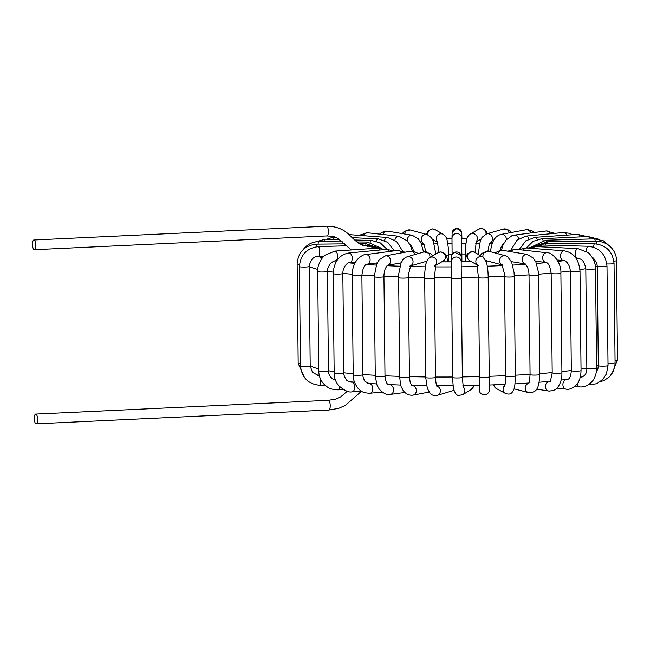 <?xml version="1.0" encoding="UTF-8"?>
<svg xmlns="http://www.w3.org/2000/svg" width="650" height="650" viewBox="0 0 650 650"><rect width="100%" height="100%" fill="white"/><g stroke="black" fill="none" stroke-linecap="round" stroke-linejoin="round"><path stroke-width="0.97" d="M35.791 245.286A4.859 1.641 87.3 0 1 34.369 249.697A4.859 1.641 87.3 0 1 32.5 244.912A4.859 1.641 87.3 0 1 33.906 239.98A4.859 1.641 87.3 0 1 35.791 245.286M37.611 419.396A4.859 1.641 -92.7 0 0 35.734 414.091A4.859 1.641 -92.7 0 0 34.32 419.023A4.859 1.641 -92.7 0 0 36.189 423.808A4.859 1.641 -92.7 0 0 37.611 419.396M33.906 239.98L326.536 226.192A4.859 1.641 87.3 0 1 328.412 231.498A4.859 1.641 87.3 0 1 326.991 235.909L332.938 236.405L337.675 238.306L351.406 249.941M326.536 226.192C336.286 226.168 344.151 229.32 350.114 235.658C354.469 240.004 357.971 242.938 360.62 244.457L371.101 246.74A4.859 1.641 87.3 0 1 372.466 248.495M385.271 249.494L377.65 248.137A4.859 2.405 86.1 0 1 379.738 250.023M377.65 248.137L334.896 251.079A4.859 2.405 86.1 0 1 337.602 255.409A4.859 2.405 86.1 0 1 335.912 260.699A4.859 2.405 86.1 0 1 335.562 260.78L336.822 260.691M334.896 251.079L325 255.182C323.172 255.978 317.046 264.347 317.712 271.562A4.859 0.496 -0.6 0 0 322.579 272.009A4.859 0.496 -0.6 0 0 327.429 271.456C326.812 270.546 327.787 267.889 330.371 263.477L333.515 261.251L335.562 260.78M317.712 271.562L318.752 370.996A4.859 0.496 -0.6 0 0 318.752 371.004A4.859 0.496 -0.6 0 0 323.627 371.442A4.859 0.496 -0.6 0 0 328.469 370.898L327.429 271.456M318.752 371.004C318.882 376.399 320.799 380.957 324.488 384.678C328.25 387.514 328.786 389.252 338.049 389.829A4.859 1.69 -92.8 0 0 339.479 386.596M394.152 250.859L386.563 249.373A4.859 3.096 84.6 0 1 389.431 251.477M386.563 249.373L348.725 252.98A4.859 3.096 84.6 0 1 352.267 257.522A4.859 3.096 84.6 0 1 349.643 262.657L355.534 262.096M348.725 252.98C339.211 254.832 334.019 261.723 333.133 273.65A4.859 0.496 -0.6 0 0 338 274.097A4.859 0.496 -0.6 0 0 342.859 273.553C342.802 266.053 348.465 261.926 349.643 262.657M333.133 273.65L334.173 373.092A4.859 0.496 -0.6 0 0 339.04 373.531A4.859 0.496 -0.6 0 0 343.899 372.986L342.859 273.553M334.173 373.092C334.262 377.756 335.668 381.851 338.406 385.369C344.492 390.739 349.18 392.844 352.479 391.682A4.859 2.454 -94 0 0 354.559 386.636A4.859 2.454 -94 0 0 351.772 381.981L352.316 381.948M405.153 252.192L397.548 250.412A4.859 3.697 82.5 0 1 401.302 252.907M397.548 250.412L365.771 254.581A4.859 3.697 82.5 0 1 370.069 258.919A4.859 3.697 82.5 0 1 367.031 264.217L377.219 262.884M365.771 254.581C363.707 254.41 360.896 256.067 357.338 259.537C353.925 263.786 352.202 269.076 352.17 275.397A4.859 0.496 -0.6 0 0 357.037 275.844A4.859 0.496 -0.6 0 0 361.896 275.299C362.789 268.239 364.504 264.542 367.031 264.217M352.17 275.397L353.21 374.839A4.859 0.496 -0.6 0 0 358.101 375.277A4.859 0.496 -0.6 0 0 362.936 374.733L361.896 275.299M353.21 374.839C353.023 379.104 354.591 383.541 357.931 388.139L359.71 389.894C361.725 391.016 361.896 392.974 370.118 393.217A4.859 3.136 -95.6 0 0 372.751 388.066A4.859 3.136 -95.6 0 0 369.159 383.541L364.91 381.314C363.317 378.259 362.659 376.066 362.936 374.733M418.023 253.63L416.471 252.46L412.271 251.111L410.223 251.249A4.859 4.184 79.5 0 1 415.025 254.499M410.223 251.249L385.474 255.84A4.859 4.184 79.5 0 1 390.463 259.797A4.859 4.184 79.5 0 1 387.351 265.379L401.196 262.811M385.474 255.84L379.324 259.675L376.764 263.819L374.238 276.754A4.859 0.496 -0.6 0 0 379.104 277.192A4.859 0.496 -0.6 0 0 383.963 276.648C383.963 276.989 383.687 273.398 385.296 268.604L387.254 265.403M374.238 276.754L375.277 376.188A4.859 0.496 -0.6 0 0 380.071 376.634A4.859 0.496 -0.6 0 0 384.995 376.098M390.033 394.404A4.859 3.729 -97.6 0 0 390.414 394.387A4.859 3.729 -97.6 0 0 390.479 394.379A4.859 3.729 -97.6 0 0 393.534 389.106A4.859 3.729 -97.6 0 0 389.244 384.735A4.859 3.729 -97.6 0 0 389.188 384.743A4.859 3.729 -97.6 0 0 389.001 384.776M432.559 255.913L430.918 253.776L424.084 251.891A4.859 4.542 73.9 0 1 429.942 257.433M424.084 251.891L407.111 256.774A4.859 4.542 73.9 0 1 410.581 265.809M407.111 256.774C404.755 257.806 403.284 258.911 402.699 260.114L400.977 263.315L398.775 273.861L398.661 277.664A4.859 0.496 -0.6 0 0 403.528 278.102A4.859 0.496 -0.6 0 0 408.387 277.558L408.476 274.536L410.702 265.647L409.801 266.118M398.661 277.664L399.709 377.098A4.859 0.496 -0.6 0 0 404.568 377.544A4.859 0.496 -0.6 0 0 409.427 377L408.387 277.558M412.709 395.168A4.859 4.209 -100.8 0 0 413.01 395.127A4.859 4.209 -100.8 0 0 413.14 395.094A4.859 4.209 -100.8 0 0 416.276 389.781A4.859 4.209 -100.8 0 0 411.71 385.507L412.214 385.377M447.793 261.828L446.981 257.619L445.071 253.776L441.009 251.883L438.254 252.614A4.859 4.761 59.9 0 1 444.811 254.434A4.859 4.761 59.9 0 1 443.129 261.032L435.541 265.428M438.254 252.614L429.585 257.644A4.859 4.761 59.9 0 1 435.654 265.062M434.436 278.005L435.476 377.447A4.859 0.496 -0.6 0 1 431.803 377.959A4.859 0.496 -0.6 0 1 426.335 377.772A4.859 0.496 -0.6 0 1 425.75 377.544L424.71 278.111A4.859 0.496 -0.6 0 0 425.295 278.338A4.859 0.496 -0.6 0 0 430.763 278.525A4.859 0.496 -0.6 0 0 434.436 278.005L435.752 264.81L434.46 266.053M437.157 395.371A4.859 4.558 -106.6 0 0 436.873 386.051M437.223 395.346L454.033 390.341A4.859 4.558 -106.6 0 0 454.074 390.333L454.009 390.358M451.466 261.706L451.587 278.078A4.859 0.496 -0.6 0 0 454.553 278.501A4.859 0.496 -0.6 0 0 461.305 277.973L461.191 261.926A4.859 4.834 1.3 0 0 454.391 257.384A4.859 4.834 1.3 0 0 451.466 261.706L451.579 256.693A4.859 4.834 1.3 0 1 454.504 252.363A4.859 4.834 1.3 0 1 461.305 256.912L461.191 261.926A4.859 4.834 1.3 0 1 461.191 261.934M451.587 278.078L452.628 377.512A4.859 0.496 -0.6 0 0 455.593 377.934A4.859 0.496 -0.6 0 0 462.353 377.414L461.305 277.973M462.67 394.769A4.859 4.769 -121.7 0 0 463.157 386.945M473.988 385.418L473.159 387.319L470.949 389.651A4.859 4.769 -121.7 0 0 473.249 385.434M477.132 264.948L469.779 260.723A4.859 4.769 -60.1 0 1 472.639 251.68A4.859 4.769 -60.1 0 1 474.614 252.289L472.355 251.591L467.724 253.622L465.993 257.392L465.286 261.649M477.019 264.574A4.859 4.769 -60.1 0 1 483.064 257.14L474.614 252.289M478.221 265.574L476.913 264.322L478.473 277.566A4.859 0.496 -0.6 0 0 484.656 277.973A4.859 0.496 -0.6 0 0 488.191 277.461C488.191 275.015 488.02 267.881 486.371 261.901L483.064 257.14M478.473 277.566L479.513 377A4.859 0.496 -0.6 0 0 485.696 377.414A4.859 0.496 -0.6 0 0 489.239 376.902L488.191 277.461M489.084 391.398A4.859 4.834 175 0 0 489.255 390.187M479.594 389.342A4.859 4.834 175 0 0 479.627 391.064M479.091 385.296A4.859 4.834 175 0 0 479.099 385.418L479.554 390.553M502.223 264.964L486.208 260.626A4.859 4.55 -74.8 0 1 485.867 260.52M483.007 257.108A4.859 4.55 -74.8 0 1 488.751 251.241L481.934 253.289L480.317 255.564M502.149 264.859A4.859 4.55 -74.8 0 1 505.505 255.783L488.751 251.241M502.962 265.168L502.027 264.688L504.4 273.561L504.546 276.591A4.859 0.496 -0.6 0 0 507.934 277.022A4.859 0.496 -0.6 0 0 513.37 276.786A4.859 0.496 -0.6 0 0 514.272 276.486L514.085 272.683L511.664 262.113L507.691 256.807L505.505 255.783M504.546 276.591L505.594 376.025A4.859 0.496 -0.6 0 0 508.974 376.464A4.859 0.496 -0.6 0 0 514.41 376.22A4.859 0.496 -0.6 0 0 515.312 375.936L514.272 276.486M504.879 385.491A4.859 4.753 118.3 0 0 505.814 393.616M493.894 384.832A4.859 4.753 118.3 0 0 496.34 388.529L505.57 393.486M497.851 253.711A4.859 4.201 -80.5 0 1 502.629 250.315L500.573 250.217L494.861 252.899M511.452 261.641L525.46 263.981A4.859 4.201 -80.5 0 1 522.251 258.44A4.859 4.201 -80.5 0 1 527.174 254.41L502.629 250.315M525.574 263.998L527.508 267.077C529.238 271.887 529.035 275.551 529.027 275.186A4.859 0.496 -0.6 0 0 533.894 275.624A4.859 0.496 -0.6 0 0 538.753 275.08A4.859 0.496 -0.6 0 0 538.744 275.056M529.027 275.186L530.075 374.619A4.859 0.496 -0.6 0 0 534.942 375.066A4.859 0.496 -0.6 0 0 539.793 374.514L538.679 273.106L535.933 262.113L533.293 258.042L527.174 254.41M528.799 383.224A4.859 4.534 104.7 0 0 528.604 392.6M511.607 251.81A4.859 3.713 -83.6 0 1 515.336 249.226L507.764 251.168M535.494 261.251L545.862 262.405A4.859 3.713 -83.6 0 1 542.709 257.164A4.859 3.713 -83.6 0 1 546.942 252.744L515.336 249.226M545.862 262.405C548.275 262.551 550.046 266.207 551.168 273.382A4.859 0.496 -0.6 0 0 556.034 273.829A4.859 0.496 -0.6 0 0 560.893 273.284C561.649 261.43 551.086 251.761 546.942 252.744M550.363 381.477L552.224 372.84A4.859 0.496 -0.6 0 0 557.156 373.262A4.859 0.496 -0.6 0 0 561.933 372.718L560.893 273.284M549.526 381.298L550.071 381.387A4.859 4.168 99.2 0 0 545.464 385.767A4.859 4.168 99.2 0 0 548.827 391.04A4.859 4.168 99.2 0 0 549.437 391.081M523.518 250.136A4.859 3.12 -85.7 0 1 526.378 247.959L518.814 249.608M557.261 260.033L563.331 260.496A4.859 3.12 -85.7 0 1 560.584 255.409A4.859 3.12 -85.7 0 1 564.062 250.794L526.378 247.959M563.331 260.496C564.403 259.927 569.952 263.104 570.294 271.253A4.859 0.496 -0.6 0 0 575.161 271.692A4.859 0.496 -0.6 0 0 580.011 271.148C578.89 259.244 573.568 252.46 564.062 250.794M570.294 271.253L571.334 370.687A4.859 0.496 -0.6 0 0 576.152 371.134A4.859 0.496 -0.6 0 0 581.051 370.598L580.011 271.148M566.508 379.381L567.133 379.446A4.859 3.681 96.2 0 0 562.949 383.866A4.859 3.681 96.2 0 0 566.053 389.114L566.053 389.114C571.553 390.65 578.687 383.191 578.687 381.428C578.784 381.184 580.84 378.032 581.043 370.598M533.268 248.479A4.859 2.429 -87.2 0 1 535.348 246.537L527.751 248.064M576.062 258.253L577.509 258.326A4.859 2.429 -87.2 0 1 575.315 253.354A4.859 2.429 -87.2 0 1 577.98 248.617L535.348 246.537M577.509 258.326C579.67 259.017 583.83 258.131 585.821 268.848A4.859 0.496 -0.6 0 0 590.688 269.287A4.859 0.496 -0.6 0 0 595.538 268.743C596.066 261.381 589.574 253.078 587.827 252.428L577.98 248.617M585.821 268.848L586.861 368.282A4.859 0.496 -0.6 0 0 591.719 368.729A4.859 0.496 -0.6 0 0 596.586 368.184L595.538 268.743M586.861 368.282C586.958 373.384 584.903 376.366 580.694 377.236A4.859 3.079 94.2 0 0 580.653 377.236A4.859 3.079 94.2 0 0 580.352 377.236M577.314 383.679A4.859 3.079 94.2 0 0 579.914 386.929C584.789 387.229 589.103 385.133 592.841 380.632C595.359 377.057 596.602 372.905 596.586 368.184M540.605 246.797A4.859 1.666 -88.5 0 1 541.954 245.009L534.276 246.521M586.438 251.42A4.859 1.666 -88.5 0 1 588.242 246.252L541.954 245.009M592.069 257.14L593.572 258.204L596.846 263.323L597.277 266.24A4.859 0.496 -0.6 0 0 602.144 266.687A4.859 0.496 -0.6 0 0 607.003 266.142C605.759 254.288 599.503 247.658 588.242 246.252M597.277 266.24L598.317 365.682A4.859 0.496 -0.6 0 0 603.184 366.121A4.859 0.496 -0.6 0 0 608.043 365.576L607.003 266.142M589.249 384.239A4.859 2.389 92.7 0 0 590.046 384.572L595.465 383.914L597.781 383.029L602.899 379.299L606.442 373.807L608.043 365.576M545.326 245.099A4.859 0.853 -89.6 0 1 545.992 243.417L537.006 245.57M593.669 247.244A4.859 0.853 -89.6 0 1 594.523 243.791L545.992 243.417M606.856 263.933A4.859 0.496 -0.6 0 0 614.047 263.421C612.779 251.566 606.263 245.026 594.523 243.791M608.018 363.374A4.859 0.496 -0.6 0 0 615.087 362.854L614.047 263.421M547.324 243.425L547.316 241.8L535.153 246.163M596.627 243.929L596.611 241.296L547.316 241.8M613.884 261.121A4.859 0.496 -0.6 0 0 616.46 260.658C616.834 251.298 608.197 241.15 596.611 241.296M615.062 360.555A4.859 0.496 -0.6 0 0 617.5 360.1L616.46 260.658M546.553 241.816A4.859 0.821 -91.6 0 0 545.886 240.207L531.846 246.756M595.246 241.312A4.859 0.821 -91.6 0 0 594.457 238.851L545.886 240.207M543.108 240.492A4.859 1.641 -92.7 0 0 541.742 238.704L533.041 241.369L526.419 247.959M589.656 238.981A4.859 1.641 -92.7 0 0 588.104 236.519L541.742 238.704M537.192 239.501A4.859 2.405 -93.9 0 0 536.778 238.615A4.859 2.405 -93.9 0 0 534.983 237.315L525.777 240.866L519.415 249.299M580.06 236.901A4.859 2.405 -93.9 0 0 579.524 235.682A4.859 2.405 -93.9 0 0 577.736 234.382L534.983 237.315M528.978 238.908A4.859 3.096 -95.4 0 0 526.744 236.226A4.859 3.096 -95.4 0 0 525.817 236.104L517.018 240.151L511.257 249.543M566.759 235.137A4.859 3.096 -95.4 0 0 564.582 232.627A4.859 3.096 -95.4 0 0 563.656 232.497L525.817 236.104M518.676 238.818A4.859 3.697 -97.5 0 0 514.491 235.097L511.818 235.779L506.122 239.972L503.165 244.717L501.426 250.201M550.176 233.781A4.859 3.697 -97.5 0 0 546.268 230.937L514.491 235.097M503.604 243.807L503.173 243.888A4.859 4.184 -100.5 0 0 503.628 243.758M506.391 239.671A4.859 4.184 -100.5 0 0 501.304 234.349C498.266 235.072 495.869 236.811 494.122 239.566L492.391 242.791L490.214 251.639M530.831 232.96A4.859 4.184 -100.5 0 0 526.053 229.759L501.304 234.349M480.512 255.214A4.859 0.496 179.4 0 1 479.602 255.158M489.994 242.962A4.859 4.542 -106.1 0 0 486.525 233.919L482.113 237.25L480.407 240.435L478.075 254.808M509.299 232.863A4.859 4.542 -106.1 0 0 503.498 229.036L486.525 233.919M466.871 254.938A4.859 0.496 179.4 0 1 465.302 254.589L465.368 260.942M476.247 241.54A4.859 4.761 -120.1 0 0 470.169 234.122C468.089 235.698 466.879 237.738 466.529 240.232C465.481 246.643 465.075 251.428 465.302 254.589M486.013 234.089A4.859 4.761 -120.1 0 0 478.847 229.101L470.169 234.122M461.914 261.714L461.841 254.507A4.859 0.496 179.4 0 1 460.915 254.808M461.841 254.507L461.719 238.461A4.859 4.834 -178.7 0 0 456.966 233.512A4.859 4.834 -178.7 0 0 452.002 238.241L452.116 254.605M461.719 238.461L461.833 233.447A4.859 4.834 -178.7 0 0 457.08 228.499A4.859 4.834 -178.7 0 0 452.116 233.228L452.002 238.241M448.727 261.828L448.654 254.759A4.859 0.496 179.4 0 1 446.062 255.222M448.654 254.759C448.784 251.241 448.281 246.423 447.135 240.289C446.802 237.989 445.599 236.031 443.527 234.431A4.859 4.769 119.9 0 0 437.474 241.873M443.527 234.431L435.077 229.58A4.859 4.769 119.9 0 0 427.96 234.829M432.9 255.718A4.859 0.496 179.4 0 1 432.453 255.743M435.833 254.02L433.241 240.841L431.478 237.713L427.091 234.528A4.859 4.55 105.2 0 0 423.735 243.604M427.091 234.528L410.337 229.986A4.859 4.55 105.2 0 0 404.568 233.967M423.589 252.029L421.029 242.954L418.405 238.899L412.271 235.251A4.859 4.201 99.5 0 0 407.282 240.776M409.988 244.66A4.859 4.201 99.5 0 0 410.548 244.822L410.028 244.733M412.271 235.251L387.725 231.156A4.859 4.201 99.5 0 0 382.972 234.479M412.344 251.119L410.426 245.529L407.452 240.971L399.035 236.267A4.859 3.713 96.4 0 0 394.891 240.126M399.035 236.267L367.437 232.749A4.859 3.713 96.4 0 0 363.553 235.69M402.512 250.9L396.589 241.451L387.652 237.502A4.859 3.12 94.3 0 0 384.516 240.403M387.652 237.502L349.968 234.666A4.859 3.12 94.3 0 0 349.139 234.772M394.306 250.843L387.79 242.344L378.43 238.908A4.859 2.429 92.8 0 0 376.228 241.158M335.01 237.039A4.859 2.429 92.8 0 0 333.491 239.403M387.067 249.332L380.315 242.905L371.605 240.427A4.859 1.666 91.5 0 0 370.24 242.255M339.625 239.566L325.317 239.184A4.859 1.666 91.5 0 0 323.789 241.678M381.623 248.365L367.388 242.019A4.859 0.853 90.4 0 0 367.242 242.092A4.859 0.853 90.4 0 0 366.73 243.644M342.436 241.824L318.858 241.637A4.859 0.853 90.4 0 0 318.711 241.711A4.859 0.853 90.4 0 0 318.094 244.116M378.316 247.894L365.885 243.636L365.885 245.261M344.646 243.847L316.582 244.132L316.599 246.748M316.582 244.132C304.663 245.424 298.188 252.005 297.148 263.9A4.859 0.496 -0.6 0 0 297.903 264.16A4.859 0.496 -0.6 0 0 299.553 264.298M297.148 263.9L298.188 363.334A4.859 0.496 -0.6 0 0 298.951 363.594A4.859 0.496 -0.6 0 0 300.454 363.732M376.269 247.252L367.136 245.229A4.859 0.821 88.4 0 1 367.77 246.675M346.694 245.797L318.573 246.586A4.859 0.821 88.4 0 1 319.41 249.543A4.859 0.821 88.4 0 1 318.841 256.311L323.919 256.165M318.573 246.586C306.841 248.056 300.463 254.735 299.439 266.614A4.859 0.496 -0.6 0 0 302.729 267.044A4.859 0.496 -0.6 0 0 309.164 266.508C310.537 259.488 313.763 256.084 318.841 256.311M299.439 266.614L300.479 366.048A4.859 0.496 -0.6 0 0 303.769 366.478A4.859 0.496 -0.6 0 0 310.204 365.958L309.164 266.508M300.511 366.031C301.868 377.934 308.547 384.377 320.548 385.344L320.515 378.983M36.189 423.808L328.811 410.02A4.859 1.641 -92.7 0 0 330.233 405.608A4.859 1.641 -92.7 0 0 328.356 400.303L335.717 399.1L340.771 396.793L347.352 391.227M597.277 266.102A149.744 15.226 179.4 0 1 595.416 266.606M585.812 268.669A149.744 15.226 179.4 0 1 579.954 269.669M570.286 271.042A149.744 15.226 179.4 0 1 560.852 272.155M551.159 273.122A149.744 15.226 179.4 0 1 538.728 274.178M529.027 274.869A149.744 15.226 179.4 0 1 514.256 275.746M504.546 276.217A149.744 15.226 179.4 0 1 488.183 276.843M478.465 277.119A149.744 15.226 179.4 0 1 461.305 277.452M451.579 277.55A149.744 15.226 179.4 0 1 434.427 277.566M424.71 277.485A149.744 15.226 179.4 0 1 408.387 277.192M398.661 276.916A149.744 15.226 179.4 0 1 383.955 276.339M374.238 275.836A149.744 15.226 179.4 0 1 361.896 275.039M352.178 274.259A149.744 15.226 179.4 0 1 342.859 273.341M333.166 272.155A149.744 15.226 179.4 0 1 327.429 271.286M317.793 269.384A149.744 15.226 179.4 0 1 315.981 268.913A149.744 15.226 179.4 0 1 309.164 266.346M310.204 365.787A149.744 15.226 -0.6 0 0 317.021 368.355A149.744 15.226 -0.6 0 0 318.727 368.794M328.469 370.727A149.744 15.226 -0.6 0 0 334.157 371.581M343.899 372.775A149.744 15.226 -0.6 0 0 353.202 373.693M362.928 374.481A149.744 15.226 -0.6 0 0 375.269 375.277M384.995 375.773A149.744 15.226 -0.6 0 0 399.701 376.35M409.427 376.626A149.744 15.226 -0.6 0 0 425.742 376.927M435.468 377.008A149.744 15.226 -0.6 0 0 452.619 376.992M462.345 376.894A149.744 15.226 -0.6 0 0 479.505 376.561M489.231 376.277A149.744 15.226 -0.6 0 0 505.586 375.651M515.304 375.18A149.744 15.226 -0.6 0 0 530.067 374.311M539.784 373.612A149.744 15.226 -0.6 0 0 552.207 372.564M561.917 371.589A149.744 15.226 -0.6 0 0 571.334 370.476M581.043 369.094A149.744 15.226 -0.6 0 0 586.861 368.111M596.562 366.015A149.744 15.226 -0.6 0 0 598.317 365.536M578.273 258.408A140.018 14.235 179.4 0 1 576.396 258.757M564.111 260.626A140.018 14.235 179.4 0 1 558.025 261.381M546.496 262.6A140.018 14.235 179.4 0 1 536.543 263.477M525.809 264.274A140.018 14.235 179.4 0 1 512.712 265.078M502.564 265.582A140.018 14.235 179.4 0 1 487.321 266.183M477.498 266.476A140.018 14.235 179.4 0 1 461.207 266.793M451.482 266.89A140.018 14.235 179.4 0 1 435.207 266.898M425.368 266.809A140.018 14.235 179.4 0 1 410.191 266.516M400.01 266.216A140.018 14.235 179.4 0 1 387.002 265.679M376.228 265.094A140.018 14.235 179.4 0 1 366.397 264.428M354.811 263.429A140.018 14.235 179.4 0 1 348.871 262.811M336.529 261.162A140.018 14.235 179.4 0 1 334.807 260.877M322.286 257.985A140.018 14.235 179.4 0 1 318.5 256.327M446.599 238.509A140.018 14.235 179.4 0 1 451.994 238.428M461.719 238.331A140.018 14.235 179.4 0 1 467.074 238.298M487.468 260.967A90.724 9.222 179.4 0 1 486.07 261.032M471.242 261.56A90.724 9.222 179.4 0 1 461.191 261.771M451.466 261.869A90.724 9.222 179.4 0 1 441.699 261.861M426.554 261.625A90.724 9.222 179.4 0 1 425.523 261.592M410.248 245.164A90.724 9.222 179.4 0 1 410.906 245.123M421.688 244.457A90.724 9.222 179.4 0 1 424.149 244.335M434.314 243.896A90.724 9.222 179.4 0 1 437.962 243.774M447.785 243.523A90.724 9.222 179.4 0 1 452.018 243.441M461.736 243.344A90.724 9.222 179.4 0 1 465.952 243.336M475.8 243.393A90.724 9.222 179.4 0 1 479.407 243.441M489.604 243.669A90.724 9.222 179.4 0 1 492.001 243.742M502.824 244.189A90.724 9.222 179.4 0 1 503.401 244.213M448.646 254.174A80.998 8.239 179.4 0 1 452.116 254.109M461.833 254.012A80.998 8.239 179.4 0 1 465.294 254.004M34.369 249.697L326.991 235.909M328.477 370.898C328.437 374.197 329.899 376.878 332.873 378.942L335.392 379.933M343.289 389.569L338.049 389.829M343.899 372.986C343.614 374.66 344.459 376.935 346.434 379.803C346.158 380.543 351.942 382.728 351.748 381.989M361.303 391.064L352.454 391.682M369.98 383.459L369.159 383.541M382.086 392.056L370.102 393.217M385.003 376.082L383.963 276.648M375.31 376.171L376.959 384.954L379.251 389.139C383.695 393.697 387.408 395.436 390.414 394.355M384.971 376.098C385.718 382.037 387.14 384.93 389.252 384.767L389.252 384.767M390.146 384.613L389.188 384.743M404.893 392.454L390.479 394.379M410.507 265.915L426.701 261.259M399.709 377.098C400.457 384.036 401.115 387.514 401.676 387.53L402.691 389.594C402.87 390.154 406.356 396.102 413.14 395.094M409.427 377L410.239 382.647L411.97 385.743M429.122 392.064L413.01 395.127M429.585 257.644L427.854 259.171L425.937 263.754C424.897 270.164 424.491 274.95 424.71 278.111M435.484 377.447C435.882 383.045 436.451 386.108 437.198 386.644L437.198 386.636M425.75 377.544L427.318 388.294L430.081 393.258C431.909 395.273 434.289 395.972 437.231 395.346M461.394 261.723L461.118 255.377L454.512 252.265C452.392 253.638 451.417 255.109 451.579 256.693M462.312 377.423L463.377 387.733M452.66 377.504C453.017 385.401 453.489 389.691 454.09 390.366C455.455 393.778 456.95 395.468 458.583 395.428L462.8 394.688M471.014 389.61L462.743 394.729M489.214 376.886L489.263 389.984C489.604 391.576 488.434 393.217 485.737 394.891C481.691 394.753 479.635 393.331 479.57 390.634M479.538 377.008L479.586 389.951M515.32 375.936C514.865 389.829 514.402 388.408 512.159 392.373C510.689 394.184 508.446 394.526 505.44 393.412M505.586 376.017C505.505 381.68 505.188 385.117 504.636 386.336M496.048 388.359L493.277 384.857M530.067 374.619C529.717 380.453 529.189 383.508 528.474 383.784M539.793 374.522C538.964 389.066 536.656 392.624 528.523 392.584M514.069 388.798L528.572 392.592M552.207 372.824L551.168 273.382M561.925 372.702C562.031 378.105 560.788 382.761 558.196 386.669C556.766 389.447 553.654 390.894 548.86 390.999M536.656 389.066L548.827 391.04M571.342 370.679C570.529 379.86 568.043 379.023 567.158 379.454M556.969 388.123L566.077 389.114M574.6 386.539L579.946 386.937M598.317 365.682L597.911 368.81L596.302 372.068M588.859 384.516L590.046 384.572M615.087 362.863L614.867 366.039L613.186 371.524L609.578 376.691L604.183 380.453L599.926 381.81M617.459 360.165L611.837 373.912M594.457 238.851L603.59 240.874L610.659 246.984M588.104 236.519L598.268 239.119M577.736 234.382L586.966 236.568M563.656 232.497L569.847 233.358L572.528 234.739M546.268 230.937L554.767 233.342M500.232 250.25L501.126 247.122L503.076 243.904M526.053 229.759L528.044 229.621L532.277 230.953L534.243 232.513M487.939 251.071L489.19 244.701L490.116 242.791M492.611 242.287L489.921 243.059M503.498 229.036L509.389 230.116L511.582 232.44M475.028 252.525L476.344 241.288M481.024 239.07L476.133 241.906M478.847 229.101L481.642 228.369L485.721 230.328L487.443 233.659M452.116 233.228L452.286 231.993L456.885 228.402L461.703 232.115L461.931 238.274M438.864 252.314L437.377 241.621M432.494 239.314L437.588 242.239M435.077 229.58L432.291 228.865L428.22 230.864L426.53 234.374M425.921 251.631L423.605 243.433M421.029 242.962L423.808 243.717M410.337 229.986L404.446 231.205L402.317 233.594M413.619 251.298L412.604 247.926L410.67 244.839M387.725 231.156L385.718 231.059L381.517 232.489L379.6 234.106M367.437 232.749L358.995 235.341M349.968 234.666L348.977 234.626M352.219 237.632L378.43 238.908M334.392 236.819L326.617 239.216M354.705 239.972L371.605 240.427M325.317 239.184L315.299 241.946M356.972 241.938L367.388 242.019M318.858 241.637C312.991 241.703 308.116 243.921 304.216 248.284L303.233 249.543M359.369 243.701L365.885 243.636M298.188 363.334L304.501 377.585M362.456 245.359L367.136 245.229M310.172 365.999L312.439 372.076L318.037 375.464M325.203 385.336L320.548 385.393M378.836 248.097L371.101 246.74M328.811 410.02L338.601 408.387L345.402 405.356L361.538 391.202M35.734 414.091L328.356 400.303M487.289 260.918L486.054 260.975M471.152 261.511L461.191 261.723M451.466 261.82L441.781 261.812M426.579 261.568L425.709 261.544M319.434 376.001L312.821 372.499M582.952 376.74L580.247 377.26M568.271 379.145L561.113 380.055M550.225 381.233L539.167 382.224M528.897 382.996L514.979 383.866M505.099 384.361L489.279 384.995M479.602 385.287L462.898 385.621M453.172 385.718L436.735 385.734M426.603 385.645L411.572 385.361M400.806 385.044L388.221 384.524M376.577 383.898L367.291 383.264M354.494 382.168L349.099 381.599M335.327 379.738L334.067 379.527M446.582 238.461L451.994 238.379M461.727 238.274L467.098 238.249"/></g></svg>
